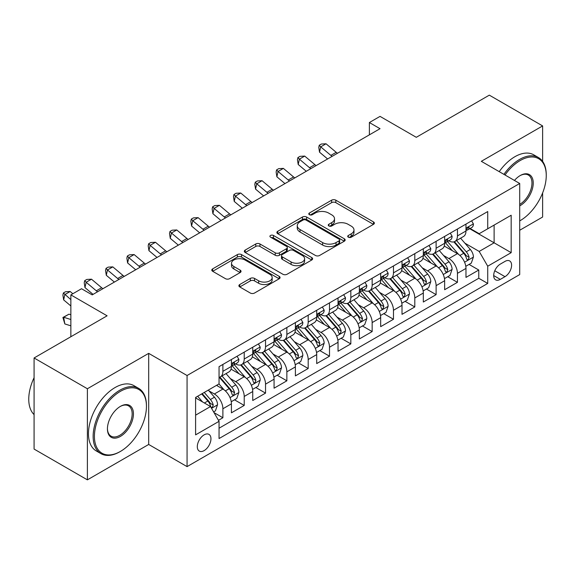 <?xml version="1.0" encoding="UTF-8"?>
<svg xmlns="http://www.w3.org/2000/svg" width="575" height="575" viewBox="0 0 575 575"><rect width="100%" height="100%" fill="white"/><g stroke="black" fill="none" stroke-linecap="round" stroke-linejoin="round"><path stroke-width="0.86" d="M348.328 237.188A2.07 1.193 0 0 0 351.26 237.188L373.498 224.343A2.961 1.711 0 0 0 374.361 223.136A2.961 1.711 0 0 0 373.498 221.928L335.822 200.179A2.961 1.711 0 0 0 331.638 200.179L309.4 213.016A2.07 1.193 0 0 0 308.797 213.864A2.07 1.193 0 0 0 309.4 214.712A2.07 1.193 0 0 0 312.333 214.712L315.208 213.045A9.473 5.47 0 0 1 328.605 213.045L331.746 214.863A9.473 5.47 0 0 1 334.513 218.73A9.473 5.47 0 0 1 331.746 222.597L328.864 224.257A2.07 1.193 0 0 0 328.26 225.098A2.07 1.193 0 0 0 328.864 225.946A2.07 1.193 0 0 0 331.797 225.946L334.672 224.286A9.473 5.47 0 0 1 348.069 224.286L351.21 226.097A9.473 5.47 0 0 1 353.984 229.964A9.473 5.47 0 0 1 351.21 233.831L348.328 235.491A2.07 1.193 0 0 0 347.724 236.339A2.07 1.193 0 0 0 348.328 237.188L348.328 235.491M204.125 450.613A9.653 5.57 120 0 0 210.436 442.11A9.653 5.57 120 0 0 208.955 434.377A9.653 5.57 120 0 0 204.125 434.858A9.653 5.57 120 0 0 197.822 443.361A9.653 5.57 120 0 0 199.302 451.095A9.653 5.57 120 0 0 204.125 450.613M239.761 284.524A2.961 1.711 0 0 0 238.891 285.732A2.961 1.711 0 0 0 239.761 286.939L250.326 293.042A2.961 1.711 0 0 0 254.509 293.042L279.213 278.782A2.961 1.711 0 0 0 280.075 277.574A2.961 1.711 0 0 0 279.213 276.367L241.536 254.617A2.961 1.711 0 0 0 237.353 254.617L212.657 268.877A2.961 1.711 0 0 0 211.787 270.085A2.961 1.711 0 0 0 212.657 271.292L225.422 278.659A2.961 1.711 0 0 0 229.605 278.659L240.178 272.557A2.961 1.711 0 0 0 241.04 271.35A2.961 1.711 0 0 0 240.178 270.142L233.845 266.491A7.921 4.571 0 0 1 231.524 263.257A7.921 4.571 0 0 1 236.411 259.03A7.921 4.571 0 0 1 245.043 260.022L269.84 274.34A7.921 4.571 0 0 1 272.162 277.574A7.921 4.571 0 0 1 267.274 281.8A7.921 4.571 0 0 1 258.649 280.808L254.509 278.422A2.961 1.711 0 0 0 250.326 278.422L239.761 284.524L239.761 286.939M542.628 161.395L542.628 125.925L489.318 95.148L416.286 137.31L380.039 116.38L369.38 122.54L380.039 128.692L92.187 294.889L81.521 288.729L70.862 294.889L70.862 336.742M87.386 388.75L87.386 479.852L148.688 444.461L148.688 353.359L87.386 388.75L34.083 357.973L107.108 315.812L70.862 294.889M148.688 353.359L187.069 375.518L519.707 183.475L519.707 274.577L187.069 466.62L187.069 375.518M542.628 125.925L481.325 161.316L519.707 183.475M315.416 255.458A2.961 1.711 0 0 0 319.607 255.458L344.303 241.205A2.961 1.711 0 0 0 345.165 239.998A2.961 1.711 0 0 0 344.303 238.783L306.626 217.034A2.961 1.711 0 0 0 302.443 217.034L277.747 231.294A2.961 1.711 0 0 0 276.877 232.501A2.961 1.711 0 0 0 277.747 233.709L315.416 255.458M271.35 237.633A2.07 1.193 0 0 1 273.456 237.928L273.456 235.463L311.758 257.578A2.961 1.711 0 0 1 312.62 258.786A2.961 1.711 0 0 1 311.758 259.993L287.062 274.253A2.961 1.711 0 0 1 282.871 274.253L245.202 252.504L245.202 250.082A2.961 1.711 0 0 0 244.332 251.289A2.961 1.711 0 0 0 245.202 252.504M245.202 250.082L255.767 243.98A2.961 1.711 0 0 1 259.957 243.98L275.231 252.806A2.961 1.711 0 0 0 279.421 252.806L286.429 248.752A2.961 1.711 0 0 0 287.299 247.545A2.961 1.711 0 0 0 286.429 246.337L270.523 237.152A2.07 1.193 0 0 1 269.919 236.311A2.07 1.193 0 0 1 271.199 235.204A2.07 1.193 0 0 1 273.456 235.463M87.386 479.852L34.083 449.075L34.083 357.973M519.707 230.259L542.628 217.027L542.628 192.927M218.471 420.303L222.892 417.745L214.044 412.634M209.013 390.892L214.36 393.983A12.061 6.965 60 0 1 222.892 408.76L231.423 403.837L231.423 412.821L244.217 405.433L234.514 399.833M230.331 378.587L235.685 381.678A12.061 6.965 60 0 1 244.217 396.448L252.741 391.525L252.741 400.509L265.535 393.128L255.839 387.521M251.656 366.275L257.011 369.366A12.061 6.965 60 0 1 265.535 384.136L274.067 379.213L274.067 388.197L286.86 380.815L277.157 375.216M272.981 353.963L278.329 357.053A12.061 6.965 60 0 1 286.86 371.824L295.392 366.9L295.392 375.892L308.186 368.503L298.482 362.904M294.299 341.651L299.654 344.741A12.061 6.965 60 0 1 308.186 359.519L316.71 354.595L316.71 363.58L329.504 356.191L319.801 350.592M315.625 329.346L320.979 332.436A12.061 6.965 60 0 1 329.504 347.207L338.035 342.283L338.035 351.268L350.829 343.886L341.126 338.28M336.943 317.033L342.298 320.124A12.061 6.965 60 0 1 350.829 334.894L359.361 329.971L359.361 338.955L372.154 331.574L362.451 325.967M358.268 304.721L363.623 307.812A12.061 6.965 60 0 1 372.154 322.582L380.679 317.659L380.679 326.65L393.473 319.262L383.769 313.662M379.593 292.409L384.941 295.5A12.061 6.965 60 0 1 393.473 310.277L402.004 305.354L402.004 314.338L414.798 306.949L405.095 301.35M400.912 280.104L406.266 283.195A12.061 6.965 60 0 1 414.798 297.965L423.322 293.042L423.322 302.026L436.116 294.637L426.42 289.038M422.237 267.792L427.592 270.882A12.061 6.965 60 0 1 436.116 285.653L444.647 280.729L444.647 289.714L457.441 282.332L457.441 273.341A12.061 6.965 -120 0 0 448.91 258.57L443.562 255.48M447.738 276.726L457.441 282.332M231.423 403.837A12.061 6.965 -120 0 0 222.892 389.059L216.495 385.365M252.741 391.525A12.061 6.965 -120 0 0 244.217 376.754L231.028 369.136M274.067 379.213A12.061 6.965 -120 0 0 265.535 364.442L252.353 356.831M295.392 366.9A12.061 6.965 -120 0 0 286.86 352.13L273.671 344.518M316.71 354.595A12.061 6.965 -120 0 0 308.186 339.818L294.997 332.206M338.035 342.283A12.061 6.965 -120 0 0 329.504 327.513L316.322 319.894M359.361 329.971A12.061 6.965 -120 0 0 350.829 315.201L337.64 307.589M380.679 317.659A12.061 6.965 -120 0 0 372.154 302.888L358.965 295.277M402.004 305.354A12.061 6.965 -120 0 0 393.473 290.576L380.283 282.965M423.322 293.042A12.061 6.965 -120 0 0 414.798 278.264L401.609 270.652M444.647 280.729A12.061 6.965 -120 0 0 436.116 265.959L422.934 258.34M504.994 261.402L500.3 264.112A9.351 5.398 120 0 0 494.191 272.349A9.351 5.398 120 0 0 495.628 279.838A9.351 5.398 120 0 0 500.3 279.378L504.994 276.668A9.351 5.398 120 0 0 511.096 268.432A9.351 5.398 120 0 0 509.666 260.942A9.351 5.398 120 0 0 504.994 261.402M195.601 415.157L210.522 406.539L219.053 421.317L219.053 438.552L487.722 283.439L487.722 266.203L479.191 251.433L464.88 243.167M219.053 421.317L195.601 434.858L195.601 397.433L219.053 383.892L219.053 366.656L487.722 211.542L487.722 228.778L511.175 215.237L511.175 252.662L487.722 266.203M235.577 363.882L235.685 363.946A12.061 6.965 60 0 0 241.716 364.543L250.247 359.619A12.061 6.965 -120 0 0 252.741 354.099L252.741 347.207M256.896 351.577L257.011 351.634A12.061 6.965 60 0 0 263.041 352.238L271.565 347.307A12.061 6.965 -120 0 0 274.067 341.787L274.067 334.894M278.221 339.264L278.329 339.329A12.061 6.965 60 0 0 284.359 339.926L292.891 335.002A12.061 6.965 -120 0 0 295.392 329.475L295.392 322.582M299.539 326.952L299.654 327.017A12.061 6.965 60 0 0 305.684 327.613L314.216 322.69A12.061 6.965 -120 0 0 316.71 317.17L316.71 310.277M320.864 314.64L320.979 314.705A12.061 6.965 60 0 0 327.01 315.301L335.534 310.378A12.061 6.965 -120 0 0 338.035 304.858L338.035 297.965M342.19 302.328L342.298 302.393A12.061 6.965 60 0 0 348.328 302.996L356.859 298.066A12.061 6.965 -120 0 0 359.361 292.546L359.361 285.653M363.508 290.023L363.623 290.088A12.061 6.965 60 0 0 369.653 290.684L378.185 285.761A12.061 6.965 -120 0 0 380.679 280.233L380.679 273.341M384.833 277.711L384.941 277.775A12.061 6.965 60 0 0 390.978 278.372L399.503 273.448A12.061 6.965 -120 0 0 402.004 267.928L402.004 261.028M406.158 265.398L406.266 265.463A12.061 6.965 60 0 0 412.297 266.06L420.828 261.136A12.061 6.965 -120 0 0 423.322 255.616L423.322 248.723M427.477 253.086L427.592 253.151A12.061 6.965 60 0 0 433.622 253.748L442.146 248.824A12.061 6.965 -120 0 0 444.647 243.304L444.647 236.411M219.053 428.21L478.767 278.264L478.767 270.02L465.973 277.409L465.973 268.417A12.061 6.965 -120 0 0 457.441 253.647L444.252 246.035M448.802 240.781L448.91 240.846A12.061 6.965 -120 0 0 454.94 241.443A12.061 6.965 -120 0 0 457.441 235.915L457.441 229.022M454.94 241.443L463.472 236.519A12.061 6.965 -120 0 0 465.973 230.992L465.973 224.099M222.892 364.442L222.892 371.335A12.061 6.965 60 0 1 220.397 376.855A12.061 6.965 60 0 1 219.053 377.344M220.397 376.855L228.922 371.932A12.061 6.965 -120 0 0 231.423 366.412L231.423 359.519M244.217 352.13L244.217 359.023A12.061 6.965 60 0 1 241.716 364.543M265.535 339.818L265.535 346.711A12.061 6.965 60 0 1 263.041 352.238M286.86 327.506L286.86 334.406A12.061 6.965 60 0 1 284.359 339.926M308.186 315.201L308.186 322.093A12.061 6.965 60 0 1 305.684 327.613M329.504 302.888L329.504 309.781A12.061 6.965 60 0 1 327.01 315.301M350.829 290.576L350.829 297.469A12.061 6.965 60 0 1 348.328 302.996M372.154 278.264L372.154 285.164A12.061 6.965 60 0 1 369.653 290.684M393.473 265.959L393.473 272.852A12.061 6.965 60 0 1 390.978 278.372M414.798 253.647L414.798 260.54A12.061 6.965 60 0 1 412.297 266.06M436.116 241.335L436.116 248.228A12.061 6.965 60 0 1 433.622 253.748M436.116 285.653L436.116 294.637M414.798 297.965L414.798 306.949M393.473 310.277L393.473 319.262M372.154 322.582L372.154 331.574M350.829 334.894L350.829 343.886M329.504 347.207L329.504 356.191M308.186 359.519L308.186 368.503M286.86 371.824L286.86 380.815M265.535 384.136L265.535 393.128M244.217 396.448L244.217 405.433M222.892 408.76L222.892 417.745M210.522 406.539L195.601 397.929M479.191 251.433L494.119 242.815L494.119 225.084L511.175 215.237M469.696 228.713L511.175 252.662M470.12 228.469L479.191 233.702L487.722 228.778M148.688 444.461L187.069 466.62M369.38 122.54L369.38 134.852M469.063 264.421L478.767 270.02M478.767 278.264L487.722 283.439M349.154 237.475L351.21 236.296A9.473 5.47 0 0 0 353.984 232.429L353.984 229.964M334.513 218.73L334.513 221.188A9.473 5.47 0 0 1 331.746 225.055L329.691 226.241M373.455 224.372L335.822 202.644A2.961 1.711 0 0 0 331.638 202.644L310.227 215M344.26 241.227L306.626 219.499A2.961 1.711 0 0 0 302.443 219.499L277.783 233.73M339.07 240.839A2.07 1.193 0 0 0 339.674 239.998A2.07 1.193 0 0 0 339.07 239.15L306.001 220.06A2.07 1.193 0 0 0 303.068 220.06L300.035 221.806A9.473 5.47 0 0 0 297.261 225.673A9.473 5.47 0 0 0 300.035 229.54L322.64 242.592A9.473 5.47 0 0 0 336.03 242.592L339.07 240.839L339.07 243.304A2.07 1.193 0 0 0 339.674 242.456L339.674 239.998M297.261 225.673L297.261 228.138A9.473 5.47 0 0 0 300.035 232.005L300.035 229.54M339.07 243.304L336.03 245.058A9.473 5.47 0 0 1 322.64 245.058L300.035 232.005M245.237 252.526L255.767 246.445L255.767 243.98M287.299 247.545L287.299 250.01A2.961 1.711 0 0 1 286.429 251.217L279.421 255.264A2.961 1.711 0 0 1 275.231 255.264L259.957 246.445A2.961 1.711 0 0 0 255.767 246.445M273.456 237.928L311.715 260.015M291.087 261.956A7.921 4.571 0 0 0 299.719 262.947A7.921 4.571 0 0 0 304.606 258.721A7.921 4.571 0 0 0 302.285 255.494L293.545 250.448A2.961 1.711 0 0 0 289.362 250.448L282.347 254.495A2.961 1.711 0 0 0 281.484 255.702A2.961 1.711 0 0 0 282.347 256.91L291.087 261.956L291.087 264.421A7.921 4.571 0 0 0 299.719 265.413A7.921 4.571 0 0 0 304.606 261.187L304.606 258.721M281.484 255.702L281.484 258.168A2.961 1.711 0 0 0 282.347 259.375L282.347 256.91M291.087 264.421L282.347 259.375M272.162 277.574L272.162 280.039A7.921 4.571 0 0 1 267.274 284.258A7.921 4.571 0 0 1 258.649 283.267L254.509 280.88A2.961 1.711 0 0 0 250.326 280.88L239.797 286.961M231.524 263.257L231.524 265.715A7.921 4.571 0 0 0 233.845 268.949L233.845 266.491M240.134 272.586L233.845 268.949M279.17 278.803L241.536 257.075A2.961 1.711 0 0 0 237.353 257.075L212.693 271.314M465.793 266.304L471.299 263.127L473.433 256.967A7.992 4.614 -120 0 0 470.321 249.464L460.575 238.187M458.627 254.423L447.494 241.536M452.288 250.671L445.826 243.189A19.148 11.054 -120 0 0 445.237 242.521M453.855 241.874L463.709 253.28A7.992 4.614 60 0 1 466.562 258.786L467.144 259.735L468.223 259.584L469.121 257.312A7.992 4.614 -120 0 0 466.268 251.807L456.528 240.522M454.437 241.687L465.024 253.949A4.068 2.35 60 0 1 466.052 255.537L469.121 257.312M471.622 220.836L473.433 223.977A7.992 4.614 60 0 1 471.78 227.513L467.727 229.849A7.992 4.614 -120 0 0 469.121 228.009L468.948 227.305L467.949 227.499L466.562 229.49A7.992 4.614 60 0 1 465.973 230.625M466.239 230.223L466.268 230.223A7.992 4.614 -120 0 0 467.727 229.849M332.12 156.357A15.079 8.704 60 0 1 330.869 155.394L320.706 146.855L319.52 152.174L327.606 158.966M337.453 153.281A15.079 8.704 60 0 1 336.195 152.317L326.039 143.779L320.706 146.855L319.247 145.252L321.382 144.023L326.039 143.779M319.52 152.174L318.773 147.38L319.247 145.252M519.707 220.901L520.238 220.592L519.707 220.901A36.786 21.239 120 0 0 520.238 220.592L520.238 220.592A36.786 21.239 120 0 0 546.25 175.533A36.786 21.239 120 0 0 520.238 160.518A36.786 21.239 120 0 0 505.008 174.994M503.908 174.362A37.691 21.764 -60 0 1 519.599 159.412A37.691 21.764 -60 0 1 538.444 157.543A37.691 21.764 -60 0 1 546.25 174.8L546.25 175.533M514.452 180.442A18.393 10.623 -60 0 1 520.238 175.533A18.393 10.623 -60 0 1 533.241 183.044A18.393 10.623 -60 0 1 520.238 205.577A18.393 10.623 -60 0 1 519.707 205.872M499.222 171.652A37.691 21.764 -60 0 1 514.905 156.702A37.691 21.764 -60 0 1 533.751 154.833L538.444 157.543M519.707 204.405A17.487 10.098 120 0 0 531.041 188.988A17.487 10.098 120 0 0 528.339 175.037A17.487 10.098 120 0 0 519.915 175.727M119.794 451.785A37.691 21.764 -60 0 0 119.801 451.785L120.441 451.418A36.786 21.239 120 0 0 120.441 451.418A36.786 21.239 120 0 0 146.452 406.36A36.786 21.239 120 0 0 120.434 391.338A36.786 21.239 120 0 0 94.422 436.396A36.786 21.239 120 0 0 120.434 451.418L119.794 451.785A37.691 21.764 -60 0 1 100.948 453.653A37.691 21.764 -60 0 1 95.17 423.444A37.691 21.764 -60 0 1 119.794 390.231A37.691 21.764 -60 0 1 138.647 388.362A37.691 21.764 -60 0 1 146.452 405.619L146.452 406.36M120.434 436.396A18.393 10.623 -60 0 1 107.432 428.885A18.393 10.623 -60 0 1 120.434 406.36L120.434 406.36A18.393 10.623 -60 0 1 133.443 413.871A18.393 10.623 -60 0 1 120.434 436.396M107.432 428.512A17.487 10.098 120 0 0 111.054 436.152A17.487 10.098 120 0 0 119.794 435.289A17.487 10.098 120 0 0 131.222 419.872A17.487 10.098 120 0 0 128.541 405.864A17.487 10.098 120 0 0 120.11 406.547M100.948 453.653L96.262 450.944A37.691 21.764 -60 0 1 90.483 420.735A37.691 21.764 -60 0 1 115.108 387.521A37.691 21.764 -60 0 1 133.953 385.652L138.647 388.362M34.083 414.604A37.691 21.764 -60 0 1 34.083 377.674M444.468 278.616L449.981 275.439L452.108 269.28A7.992 4.614 -120 0 0 448.996 261.776L439.257 250.499M437.302 266.735L426.168 253.848M430.97 262.983L424.508 255.501A19.148 11.054 -120 0 0 423.912 254.833M432.537 254.186L442.391 265.592A7.992 4.614 60 0 1 445.237 271.098L445.819 272.047L446.897 271.896L447.796 269.618A7.992 4.614 -120 0 0 444.949 264.119L435.203 252.835M433.112 253.999L443.699 266.254A4.068 2.35 60 0 1 444.727 267.849L447.796 269.618M423.143 290.928L428.655 287.744L430.79 281.592A7.992 4.614 -120 0 0 427.678 274.088L417.932 262.811M415.984 279.048L404.843 266.153M409.644 275.296L403.183 267.813A19.148 11.054 -120 0 0 402.586 267.145M411.211 266.498L421.065 277.905A7.992 4.614 60 0 1 423.912 283.41L424.494 284.359L425.572 284.201L426.47 281.93A7.992 4.614 -120 0 0 423.624 276.424L413.885 265.147M411.793 266.311L422.381 278.566A4.068 2.35 60 0 1 423.408 280.162L426.47 281.93M401.824 303.241L407.33 300.057L409.465 293.904A7.992 4.614 -120 0 0 406.353 286.4L396.613 275.116M394.658 291.36L383.525 278.465M388.319 287.601L381.857 280.118A19.148 11.054 -120 0 0 381.268 279.457M389.886 278.803L399.74 290.217A7.992 4.614 60 0 1 402.593 295.723L403.176 296.664L404.254 296.513L405.152 294.242A7.992 4.614 -120 0 0 402.299 288.736L392.56 277.459M390.468 278.616L401.055 290.878A4.068 2.35 60 0 1 402.083 292.474L405.152 294.242M380.499 315.546L386.012 312.369L388.139 306.209A7.992 4.614 -120 0 0 385.027 298.705L375.288 287.428M373.333 303.665L362.2 290.777M367.001 299.913L360.539 292.431A19.148 11.054 -120 0 0 359.943 291.762M368.568 291.115L378.422 302.522A7.992 4.614 60 0 1 381.268 308.027L381.85 308.976L382.928 308.825L383.827 306.554A7.992 4.614 -120 0 0 380.981 301.048L371.234 289.771M369.143 290.928L379.737 303.19A4.068 2.35 60 0 1 380.758 304.779L383.827 306.554M450.297 233.148L452.108 236.289A7.992 4.614 60 0 1 450.455 239.825L446.401 242.161A7.992 4.614 -120 0 0 447.796 240.321L447.63 239.61L446.631 239.811L445.237 241.802A7.992 4.614 60 0 1 444.647 242.938M444.913 242.535L444.949 242.535A7.992 4.614 -120 0 0 446.401 242.161M310.802 168.669A15.079 8.704 60 0 1 309.544 167.706L299.381 159.167L298.202 164.479L306.281 171.278M316.128 165.593A15.079 8.704 60 0 1 314.877 164.63L304.714 156.084L299.381 159.167L297.922 157.564L300.057 156.335L304.714 156.084M298.202 164.479L297.447 159.692L297.922 157.564M428.979 245.46L430.79 248.601A7.992 4.614 60 0 1 429.13 252.13L425.083 254.473A7.992 4.614 -120 0 0 426.47 252.633L426.305 251.922L425.306 252.123L423.912 254.107A7.992 4.614 60 0 1 423.322 255.25M423.595 254.847L423.624 254.847A7.992 4.614 -120 0 0 425.083 254.473M289.477 180.981A15.079 8.704 60 0 1 288.226 180.018L278.063 171.472L276.877 176.791L284.963 183.59M294.81 177.905A15.079 8.704 60 0 1 293.552 176.935L283.389 168.396L278.063 171.472L276.604 169.877L278.731 168.64L283.389 168.396M276.877 176.791L276.129 172.004L276.604 169.877M407.653 257.772L409.465 260.906A7.992 4.614 60 0 1 407.812 264.442L403.758 266.786A7.992 4.614 -120 0 0 405.152 264.946L404.98 264.234L403.981 264.435L402.593 266.419A7.992 4.614 60 0 1 402.004 267.555M402.27 267.159L402.299 267.159A7.992 4.614 -120 0 0 403.758 266.786M268.151 193.293A15.079 8.704 60 0 1 266.901 192.323L256.738 183.784L255.552 189.103L263.637 195.895M273.484 190.21A15.079 8.704 60 0 1 272.234 189.247L262.071 180.708L256.738 183.784L255.278 182.182L257.413 180.952L262.071 180.708M255.552 189.103L254.804 184.309L255.278 182.182M386.328 270.077L388.139 273.218A7.992 4.614 60 0 1 386.486 276.755L382.44 279.091A7.992 4.614 -120 0 0 383.827 277.251L383.662 276.546L382.662 276.74L381.268 278.731A7.992 4.614 60 0 1 380.679 279.867M380.945 279.472L380.981 279.464A7.992 4.614 -120 0 0 382.44 279.091M246.833 205.598A15.079 8.704 60 0 1 245.575 204.635L235.412 196.097L234.233 201.415L242.319 208.208M252.159 202.522A15.079 8.704 60 0 1 250.908 201.559L240.745 193.02L235.412 196.097L233.953 194.494L236.088 193.265L240.745 193.02M234.233 201.415L233.486 196.621L233.953 194.494M359.181 327.858L364.687 324.681L366.821 318.521A7.992 4.614 -120 0 0 363.709 311.018L353.963 299.74M352.015 315.977L340.882 303.09M345.676 312.225L339.214 304.743A19.148 11.054 -120 0 0 338.618 304.074M347.243 303.428L357.097 314.834A7.992 4.614 60 0 1 359.95 320.34L360.525 321.288L361.61 321.137L362.509 318.866A7.992 4.614 -120 0 0 359.655 313.361L349.916 302.076M347.825 303.241L358.412 315.502A4.068 2.35 60 0 1 359.44 317.091L362.509 318.866M365.01 282.39L366.821 285.531A7.992 4.614 60 0 1 365.168 289.067L361.114 291.403A7.992 4.614 -120 0 0 362.509 289.563L362.336 288.851L361.337 289.053L359.95 291.043A7.992 4.614 60 0 1 359.361 292.179M359.627 291.777L359.655 291.777A7.992 4.614 -120 0 0 361.114 291.403M225.508 217.911A15.079 8.704 60 0 1 224.257 216.947L214.094 208.409L212.908 213.72L220.994 220.52M230.841 214.834A15.079 8.704 60 0 1 229.583 213.871L219.42 205.325L214.094 208.409L212.635 206.806L214.763 205.577L219.42 205.325M212.908 213.72L212.161 208.933L212.635 206.806M337.856 340.17L343.368 336.986L345.496 330.833A7.992 4.614 -120 0 0 342.384 323.33L332.645 312.053M330.69 328.289L319.556 315.395M324.357 324.537L317.889 317.055A19.148 11.054 -120 0 0 317.299 316.387M325.924 315.74L335.771 327.146A7.992 4.614 60 0 1 338.625 332.652L339.207 333.601L340.285 333.442L341.183 331.171A7.992 4.614 -120 0 0 338.33 325.666L328.591 314.388M326.499 315.553L337.087 327.808A4.068 2.35 60 0 1 338.114 329.403L341.183 331.171M343.685 294.702L345.496 297.843A7.992 4.614 60 0 1 343.843 301.379L339.789 303.715A7.992 4.614 -120 0 0 341.183 301.875L341.011 301.163L340.019 301.365L338.625 303.348A7.992 4.614 60 0 1 338.035 304.491M338.301 304.089L338.33 304.089A7.992 4.614 -120 0 0 339.789 303.715M204.19 230.223A15.079 8.704 60 0 1 202.932 229.26L192.769 220.714L191.583 226.033L199.669 232.832M209.516 227.147A15.079 8.704 60 0 1 208.265 226.183L198.102 217.638L192.769 220.714L191.31 219.118L193.444 217.889L198.102 217.638M191.583 226.033L190.835 221.246L191.31 219.118M316.53 352.482L322.043 349.298L324.171 343.146A7.992 4.614 -120 0 0 321.066 335.642L311.319 324.357M309.364 340.601L298.231 327.707M303.032 336.842L296.571 329.36A19.148 11.054 -120 0 0 295.974 328.699M304.599 328.045L314.453 339.458A7.992 4.614 60 0 1 317.299 344.964L317.882 345.906L318.96 345.755L319.858 343.483A7.992 4.614 -120 0 0 317.012 337.978L307.266 326.701M305.181 327.858L315.768 340.12A4.068 2.35 60 0 1 316.789 341.715L319.858 343.483M322.359 307.014L324.171 310.148A7.992 4.614 60 0 1 322.518 313.684L318.471 316.027A7.992 4.614 -120 0 0 319.858 314.187L319.693 313.476L318.694 313.677L317.299 315.661A7.992 4.614 60 0 1 316.71 316.796M316.976 316.401L317.012 316.401A7.992 4.614 -120 0 0 318.471 316.027M182.864 242.535A15.079 8.704 60 0 1 181.607 241.565L171.451 233.026L170.265 238.345L178.351 245.137M188.197 239.452A15.079 8.704 60 0 1 186.94 238.488L176.777 229.95L171.451 233.026L169.992 231.43L172.119 230.194L176.777 229.95M170.265 238.345L169.517 233.551L169.992 231.43M295.212 364.787L300.718 361.61L302.853 355.451A7.992 4.614 -120 0 0 299.74 347.954L289.994 336.67M288.046 352.913L276.913 340.019M281.707 349.154L275.245 341.672A19.148 11.054 -120 0 0 274.656 341.011M283.274 340.357L293.128 351.763A7.992 4.614 60 0 1 295.981 357.269L296.563 358.218L297.642 358.067L298.54 355.796A7.992 4.614 -120 0 0 295.687 350.29L285.947 339.013M283.856 340.17L294.443 352.432A4.068 2.35 60 0 1 295.471 354.02L298.54 355.796M301.041 319.319L302.853 322.46A7.992 4.614 60 0 1 301.199 325.996L297.146 328.332A7.992 4.614 -120 0 0 298.54 326.492L298.368 325.788L297.368 325.982L295.981 327.973A7.992 4.614 60 0 1 295.392 329.108M295.658 328.713L295.687 328.713A7.992 4.614 -120 0 0 297.146 328.332M161.539 254.84A15.079 8.704 60 0 1 160.288 253.877L150.125 245.338L148.939 250.657L157.025 257.449M166.872 251.764A15.079 8.704 60 0 1 165.614 250.801L155.458 242.262L150.125 245.338L148.666 243.735L150.801 242.506L155.458 242.262M148.939 250.657L148.192 245.863L148.666 243.735M273.887 377.099L279.4 373.923L281.527 367.763A7.992 4.614 -120 0 0 278.415 360.259L268.676 348.982M266.721 365.218L255.588 352.331M260.389 361.467L253.927 353.984A19.148 11.054 -120 0 0 253.331 353.316M261.956 352.669L271.81 364.076A7.992 4.614 60 0 1 274.656 369.581L275.238 370.53L276.316 370.379L277.215 368.108A7.992 4.614 -120 0 0 274.368 362.602L264.622 351.318M262.531 352.482L273.118 364.744A4.068 2.35 60 0 1 274.146 366.332L277.215 368.108M252.562 389.412L258.074 386.228L260.209 380.075A7.992 4.614 -120 0 0 257.097 372.571L247.351 361.294M245.403 377.531L234.262 364.636M239.063 373.779L232.602 366.297A19.148 11.054 -120 0 0 232.005 365.628M240.63 364.981L250.484 376.388A7.992 4.614 60 0 1 253.331 381.893L253.913 382.842L254.991 382.691L255.889 380.413A7.992 4.614 -120 0 0 253.043 374.907L243.304 363.63M241.213 364.794L251.8 377.049A4.068 2.35 60 0 1 252.827 378.645L255.889 380.413M231.243 401.724L236.749 398.54L238.884 392.387A7.992 4.614 -120 0 0 235.772 384.883L226.033 373.599M224.077 389.843L218.974 383.935M217.738 386.091L216.912 385.128M219.305 377.286L229.159 388.7A7.992 4.614 60 0 1 232.013 394.206L232.595 395.147L233.673 394.996L234.571 392.725A7.992 4.614 -120 0 0 231.718 387.219L221.979 375.942M219.887 377.107L230.474 389.361A4.068 2.35 60 0 1 231.502 390.957L234.571 392.725M213.62 411.901L215.431 410.852L217.558 404.692A7.992 4.614 -120 0 0 214.446 397.196L208.315 390.094M202.587 401.961L197.656 396.247M196.42 398.396L195.601 397.447M201.703 393.904L207.841 401.012A7.992 4.614 60 0 1 210.687 406.511L211.269 407.459L212.347 407.308L213.246 405.037A7.992 4.614 -120 0 0 210.4 399.532L204.262 392.43M202.199 393.623L209.156 401.673A4.068 2.35 60 0 1 210.177 403.262L213.246 405.037M70.862 325.831L64.831 323.933L62.905 317.479L68.978 314.173L70.862 314.762M68.978 314.173L63.653 317.249L70.862 319.513M62.905 317.479L63.653 317.249L64.831 323.933M279.716 331.631L281.527 334.772A7.992 4.614 60 0 1 279.874 338.308L275.82 340.644A7.992 4.614 -120 0 0 277.215 338.804L277.049 338.1L276.05 338.294L274.656 340.285A7.992 4.614 60 0 1 274.067 341.421M274.332 341.018L274.368 341.018A7.992 4.614 -120 0 0 275.82 340.644M140.221 267.152A15.079 8.704 60 0 1 138.963 266.189L128.8 257.65L127.621 262.962L135.7 269.761M145.547 264.076A15.079 8.704 60 0 1 144.296 263.113L134.133 254.567L128.8 257.65L127.341 256.048L129.476 254.818L134.133 254.567M127.621 262.962L126.867 258.175L127.341 256.048M258.398 343.943L260.209 347.084A7.992 4.614 60 0 1 258.549 350.621L254.502 352.957A7.992 4.614 -120 0 0 255.889 351.117L255.724 350.405L254.725 350.606L253.331 352.59A7.992 4.614 60 0 1 252.741 353.733M253.014 353.33L253.043 353.33A7.992 4.614 -120 0 0 254.502 352.957M118.896 279.464A15.079 8.704 60 0 1 117.645 278.501L107.482 269.955L106.296 275.274L114.382 282.073M124.229 276.388A15.079 8.704 60 0 1 122.971 275.425L112.808 266.879L107.482 269.955L106.023 268.36L108.15 267.131L112.808 266.879M106.296 275.274L105.548 270.487L106.023 268.36M237.072 356.256L238.884 359.389A7.992 4.614 60 0 1 237.231 362.926L233.177 365.269A7.992 4.614 -120 0 0 234.571 363.429L234.399 362.717L233.4 362.918L232.013 364.902A7.992 4.614 60 0 1 231.423 366.038M231.689 365.643L231.718 365.643A7.992 4.614 -120 0 0 233.177 365.269M97.57 291.777A15.079 8.704 60 0 1 96.32 290.813L86.157 282.268L84.971 287.586L93.057 294.378M102.903 288.7A15.079 8.704 60 0 1 101.653 287.73L91.49 279.191L86.157 282.268L84.698 280.672L86.832 279.436L91.49 279.191M84.971 287.586L84.223 282.799L84.698 280.672M72.838 293.746L70.164 291.503L64.831 294.58L63.653 299.898L70.862 305.957M70.862 299.647L63.372 292.977L65.507 291.748L70.164 291.503M63.653 299.898L62.905 295.104L63.372 292.977M214.36 393.983L222.892 389.059M235.685 381.678L244.217 376.754M257.011 369.366L265.535 364.442M278.329 357.053L286.86 352.13M299.654 344.741L308.186 339.818M320.979 332.436L329.504 327.513M342.298 320.124L350.829 315.201M363.623 307.812L372.154 302.888M384.941 295.5L393.473 290.576M406.266 283.195L414.798 278.264M427.592 270.882L436.116 265.959M448.91 258.57L457.441 253.647M457.441 235.915L465.973 230.992M222.892 371.335L231.423 366.412M244.217 359.023L252.741 354.099M265.535 346.711L274.067 341.787M286.86 334.406L295.392 329.475M308.186 322.093L316.71 317.17M329.504 309.781L338.035 304.858M350.829 297.469L359.361 292.546M372.154 285.164L380.679 280.233M393.473 272.852L402.004 267.928M414.798 260.54L423.322 255.616M436.116 248.228L444.647 243.304M457.441 273.341L465.973 268.417M494.766 270.768L504.994 276.668M493.688 275.562L500.3 279.378M351.21 236.296L351.21 233.831M328.864 225.946L328.864 224.257M331.746 225.055L331.746 222.597M309.4 214.712L309.4 213.016M331.638 202.644L331.638 200.179M335.822 202.644L335.822 200.179M373.498 224.343L373.498 221.928M277.747 233.709L277.747 231.294M302.443 219.499L302.443 217.034M306.626 219.499L306.626 217.034M344.303 241.205L344.303 238.783M322.64 245.058L322.64 242.592M336.03 245.058L336.03 242.592M259.957 246.445L259.957 243.98M275.231 255.264L275.231 252.806M279.421 255.264L279.421 252.806M286.429 251.217L286.429 248.752M311.758 259.993L311.758 257.578M250.326 280.88L250.326 278.422M254.509 280.88L254.509 278.422M258.649 283.267L258.649 280.808M240.178 272.557L240.178 270.142M212.657 271.292L212.657 268.877M237.353 257.075L237.353 254.617M241.536 257.075L241.536 254.617M279.213 278.782L279.213 276.367M464.571 262.207L473.383 257.126M466.268 251.807L470.321 249.464M459.899 255.48L463.709 253.28M473.383 223.883L465.973 228.16M330.869 155.394L336.195 152.317M468.086 227.412L469.121 228.009M443.253 274.519L452.058 269.438M444.949 264.119L448.996 261.776M438.574 267.792L442.391 265.592M421.928 286.832L430.732 281.743M423.624 276.424L427.678 274.088M417.256 280.104L421.065 277.905M400.603 299.144L409.414 294.055M402.299 288.736L406.353 286.4M395.931 292.416L399.74 290.217M379.284 311.449L388.089 306.367M380.981 301.048L385.027 298.705M374.605 304.728L378.422 302.522M452.058 236.196L444.647 240.472M309.544 167.706L314.877 164.63M446.761 239.725L447.796 240.321M430.732 248.508L423.322 252.784M288.226 180.018L293.552 176.935M425.442 252.037L426.47 252.633M409.414 260.82L402.004 265.097M266.901 192.323L272.234 189.247M404.117 264.349L405.152 264.946M388.089 273.125L380.679 277.402M245.575 204.635L250.908 201.559M382.799 276.654L383.827 277.251M357.959 323.761L366.764 318.679M359.655 313.361L363.709 311.018M353.287 317.033L357.097 314.834M366.764 285.437L359.361 289.714M224.257 216.947L229.583 213.871M361.474 288.966L362.509 289.563M336.634 336.073L345.446 330.984M338.33 325.666L342.384 323.33M331.962 329.346L335.771 327.146M345.446 297.749L338.035 302.026M202.932 229.26L208.265 226.183M340.148 301.278L341.183 301.875M315.316 348.385L324.12 343.297M317.012 337.978L321.066 335.642M310.644 341.658L314.453 339.458M324.12 310.062L316.71 314.338M181.607 241.565L186.94 238.488M318.83 313.591L319.858 314.187M293.99 360.69L302.802 355.609M295.687 350.29L299.74 347.954M289.318 353.97L293.128 351.763M302.802 322.367L295.392 326.65M160.288 253.877L165.614 250.801M297.505 325.903L298.54 326.492M272.672 373.003L281.477 367.921M274.368 362.602L278.415 360.259M267.993 366.275L271.81 364.076M251.347 385.315L260.152 380.226M253.043 374.907L257.097 372.571M246.675 378.587L250.484 376.388M230.022 397.627L238.833 392.538M231.718 387.219L235.772 384.883M225.35 390.899L229.159 388.7M211.535 408.3L217.508 404.85M210.4 399.532L214.446 397.196M204.391 403.003L207.841 401.012M281.477 334.679L274.067 338.955M138.963 266.189L144.296 263.113M276.18 338.208L277.215 338.804M260.152 346.991L252.741 351.268M117.645 278.501L122.971 275.425M254.862 350.52L255.889 351.117M238.833 359.303L231.423 363.58M96.32 290.813L101.653 287.73M233.536 362.832L234.571 363.429"/></g></svg>
